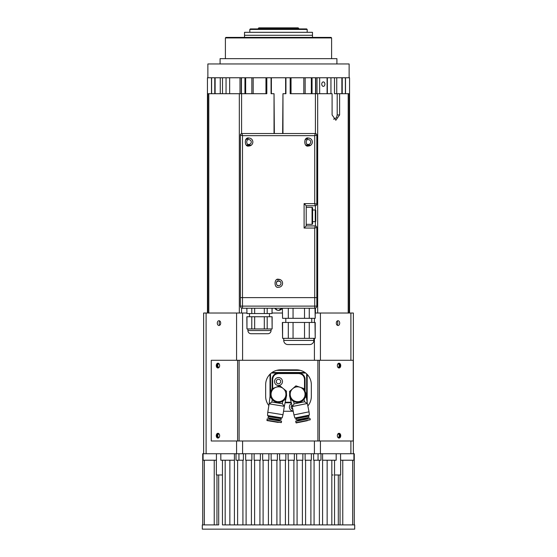 <?xml version="1.0" encoding="UTF-8"?>
<svg xmlns="http://www.w3.org/2000/svg" width="557" height="557" viewBox="0 0 557 557"><rect width="100%" height="100%" fill="white"/><g stroke="black" fill="none" stroke-linecap="round" stroke-linejoin="round"><path stroke-width="0.84" d="M278.5 310.36A4.247 4.247 0 0 0 282.176 308.237L278.5 310.36A4.247 4.247 0 0 1 274.824 308.237L277.671 310.284M321.758 84.142A2.228 1.58 -90 0 1 323.332 81.907A2.228 1.58 -90 0 1 324.912 84.142A2.228 1.58 -90 0 1 323.332 86.37A2.228 1.58 -90 0 1 321.758 84.142M239.997 93.701L239.997 77.764M315.547 93.701L315.547 77.764L312.052 77.764L312.052 93.701M336.741 93.701L336.741 77.764L334.492 77.764L334.492 93.701L348.195 93.701L348.195 313.02M349.552 313.02L349.552 77.764L345.514 77.764L345.514 93.701M211.486 93.701L211.486 77.764L207.448 77.764L207.448 313.02M222.508 93.701L222.508 77.764L220.259 77.764L220.259 93.701M244.948 93.701L244.948 77.764L241.453 77.764L241.453 93.701M271.064 77.764L266.817 77.764L266.817 93.701L266.817 77.764L207.872 77.764L207.872 63.958L349.128 63.958L349.128 77.764L285.936 77.764L285.936 93.701L285.936 77.764L271.064 77.764L271.064 93.701L271.064 77.764M327.161 77.764L327.161 93.701M319.648 93.701L319.648 77.764M327.091 77.764L327.091 93.701M241.585 133.576L241.585 93.701L266.817 93.701M271.064 93.701L274.037 93.701L274.037 133.527M282.963 133.527L282.963 93.701L285.936 93.701M290.183 77.764L290.183 93.701L315.415 93.701L315.415 133.534M208.805 313.02L208.805 93.701L207.872 93.701L207.872 313.02M208.805 93.701L239.329 93.701L239.329 313.02M241.585 93.701L239.329 93.701M317.671 313.02L317.671 93.701L315.415 93.701M317.671 93.701L332.097 93.701L332.097 114.937L335.85 120.249L339.61 114.937L339.61 93.701M349.128 313.02L349.128 93.701L348.195 93.701M333.601 119.191L336.512 117.694L337.201 114.937L337.201 93.701M349.128 93.701L349.552 93.701M207.448 93.701L207.872 93.701M274.357 133.527L274.037 93.701M282.963 93.701L282.643 133.527M298.677 28.915L298.677 28.379L258.323 28.379L258.323 28.915M298.677 28.379L298.148 27.85L258.852 27.85L258.323 28.379M278.5 35.286L244.516 35.286L244.516 37.41L244.516 32.313L312.484 32.313L312.484 37.41L312.484 35.286L278.5 35.286M307.179 29.444L306.642 28.915L250.358 28.915L249.821 29.444L307.179 29.444L307.179 32.097M249.821 29.444L249.821 32.097M312.484 32.313L244.516 32.313M278.5 379.289A2.228 2.228 0 0 1 280.728 381.524A2.228 2.228 0 0 1 278.5 383.752A2.228 2.228 0 0 1 276.272 381.524A2.228 2.228 0 0 1 278.5 379.289M278.5 377.542A3.983 3.983 0 0 1 282.483 381.524A3.983 3.983 0 0 1 278.5 385.507A3.983 3.983 0 0 1 274.517 381.524A3.983 3.983 0 0 1 278.5 377.542M270.006 374.207L270.006 396.556M304.944 372.494L272.053 372.494M307.179 402.426L307.179 374.395M292.78 409.165A2.228 2.228 0 0 1 291.938 405.301M293.149 410.989A3.983 3.983 0 0 1 291.492 403.498M291.311 402.76L285.08 402.76L291.311 402.76M272.129 388.73L272.129 379.401A6.371 6.371 0 0 1 278.5 373.023L298.677 373.023A6.371 6.371 0 0 1 305.055 379.401L305.055 390.861M339.7 323.109A2.388 1.692 90 0 0 338.008 320.721A2.388 1.692 90 0 0 336.317 323.109A2.388 1.692 90 0 0 338.008 325.497A2.388 1.692 90 0 0 339.7 323.109M337.069 325.093A2.388 1.692 90 0 0 337.82 323.109A2.388 1.692 90 0 0 337.069 321.117M220.683 323.109A2.388 1.692 -90 0 0 218.992 320.721A2.388 1.692 -90 0 0 217.3 323.109A2.388 1.692 -90 0 0 218.992 325.497A2.388 1.692 -90 0 0 220.683 323.109M219.931 321.117A2.388 1.692 -90 0 0 219.18 323.109A2.388 1.692 -90 0 0 219.931 325.093M219.11 433.938A1.755 1.239 -90 0 0 219.005 433.938A1.755 1.239 -90 0 0 217.766 435.685A1.755 1.239 -90 0 0 219.005 437.44A1.755 1.239 -90 0 0 219.11 437.433M219.11 363.846A1.755 1.239 -90 0 0 219.005 363.839A1.755 1.239 -90 0 0 217.766 365.587A1.755 1.239 -90 0 0 219.005 367.342A1.755 1.239 -90 0 0 219.11 367.335M337.89 367.335A1.755 1.239 90 0 0 337.995 367.342A1.755 1.239 90 0 0 339.234 365.587A1.755 1.239 90 0 0 337.995 363.839A1.755 1.239 90 0 0 337.89 363.846M337.89 437.433A1.755 1.239 90 0 0 337.995 437.44A1.755 1.239 90 0 0 339.234 435.685A1.755 1.239 90 0 0 337.995 433.938A1.755 1.239 90 0 0 337.89 433.938M246.848 313.02L203.625 313.02L203.625 453.739M282.357 313.02L272.129 313.02M353.375 453.739L353.375 313.02L315.213 313.02M300.404 370.37L276.592 370.37M219.646 435.685A2.388 1.692 -90 0 0 217.954 433.297A2.388 1.692 -90 0 0 216.262 435.685A2.388 1.692 -90 0 0 217.954 438.074A2.388 1.692 -90 0 0 219.646 435.685M218.33 438.018A2.388 1.692 90 0 1 217.014 435.685A2.388 1.692 90 0 1 218.33 433.36M219.646 365.587A2.388 1.692 -90 0 0 217.954 363.199A2.388 1.692 -90 0 0 216.262 365.587A2.388 1.692 -90 0 0 217.954 367.982A2.388 1.692 -90 0 0 219.646 365.587M218.33 367.919A2.388 1.692 90 0 1 217.014 365.587A2.388 1.692 90 0 1 218.33 363.261M340.738 435.685A2.388 1.692 90 0 0 339.046 433.297A2.388 1.692 90 0 0 337.354 435.685A2.388 1.692 90 0 0 339.046 438.074A2.388 1.692 90 0 0 340.738 435.685M338.67 433.36A2.388 1.692 -90 0 1 339.986 435.685A2.388 1.692 -90 0 1 338.67 438.018M340.738 365.587A2.388 1.692 90 0 0 339.046 363.199A2.388 1.692 90 0 0 337.354 365.587A2.388 1.692 90 0 0 339.046 367.982A2.388 1.692 90 0 0 340.738 365.587M338.67 363.261A2.388 1.692 -90 0 1 339.986 365.587A2.388 1.692 -90 0 1 338.67 367.919M317.887 440.998L239.113 440.998L239.113 360.282L317.887 360.282L317.887 440.998L319.391 440.998L319.391 360.282L317.887 360.282M307.847 405.962A14.872 14.872 0 0 0 311.335 396.389L311.335 384.706A14.872 14.872 0 0 0 296.463 369.841L280.533 369.841A14.872 14.872 0 0 0 265.661 384.706L265.661 396.389A14.872 14.872 0 0 0 268.864 405.6M283.541 411.261L293.205 411.261M239.113 360.282L211.263 360.282L211.263 440.998L239.113 440.998M319.391 440.998L353.249 440.998L353.249 360.282L319.391 360.282M202.727 524.903L202.727 453.739L234.42 453.739L234.42 524.903L354.705 524.903L354.705 529.15L202.295 529.15L202.295 524.903L202.727 524.903L202.727 453.739L202.727 524.903L214.236 524.903L214.236 460.221M225.174 460.221L225.174 524.903L222.459 524.903L222.459 460.221M222.459 474.982L216.367 474.982L216.367 460.221M333.093 474.982L331.826 474.982M229.853 460.221L229.853 524.903L234.42 524.903L225.174 524.903M214.236 524.903L218.692 524.903L218.692 474.982M354.273 453.739L354.273 524.903L354.273 453.739L353.911 453.739L353.911 460.221L340.564 460.221L340.564 453.739L353.911 453.739M327.147 460.221L327.147 524.903L322.58 524.903L322.58 453.739L320.978 453.739L320.978 460.221L313.612 460.221L313.612 453.739L311.356 453.739L311.356 460.221L305.118 460.221L305.118 453.739L302.862 453.739L302.862 460.221L296.623 460.221L296.623 453.739L294.368 453.739L294.368 460.221L288.122 460.221L288.122 453.739L285.866 453.739L285.866 460.221L279.628 460.221L279.628 453.739L277.372 453.739L277.372 460.221L271.134 460.221L271.134 453.739L268.878 453.739L268.878 460.221L262.632 460.221L262.632 453.739L260.377 453.739L260.377 460.221L254.138 460.221L254.138 453.739L251.882 453.739L251.882 460.221L245.644 460.221L245.644 453.739L243.388 453.739L243.388 460.221L238.946 460.221L238.946 453.739L243.388 453.739M319.391 460.221L319.391 524.903L314.078 524.903L314.078 460.221M310.897 460.221L310.897 524.903L305.584 524.903L305.584 460.221M302.395 460.221L302.395 524.903L297.083 524.903L297.083 460.221M293.901 460.221L293.901 524.903L288.589 524.903L288.589 460.221M285.407 460.221L285.407 524.903L280.094 524.903L280.094 460.221M276.906 460.221L276.906 524.903L271.593 524.903L271.593 460.221M268.411 460.221L268.411 524.903L263.099 524.903L263.099 460.221M259.917 460.221L259.917 524.903L254.605 524.903L254.605 460.221M251.416 460.221L251.416 524.903L246.103 524.903L246.103 460.221M242.922 460.221L242.922 524.903L237.609 524.903L237.609 460.221M238.946 460.221L236.022 460.221L236.022 453.739L234.42 453.739M203.089 453.739L203.089 460.221L216.436 460.221L216.436 453.739M236.022 453.739L238.946 453.739M245.644 453.739L251.882 453.739M254.138 453.739L260.377 453.739M262.632 453.739L268.878 453.739M271.134 453.739L277.372 453.739M279.628 453.739L285.866 453.739M288.122 453.739L294.368 453.739M296.623 453.739L302.862 453.739M305.118 453.739L311.356 453.739M313.612 453.739L320.978 453.739M322.58 453.739L340.564 453.739M336.177 453.739L336.177 460.221L322.58 460.221M334.541 474.982L340.633 474.982L340.633 460.221M318.054 453.739L318.054 460.221M220.823 453.739L220.823 460.221L234.42 460.221M242.497 297.619L314.719 297.619L240.373 297.619L240.373 135.121L242.497 135.65L241.968 133.527L315.248 133.527L314.719 135.65L316.842 135.121L316.842 204.154L314.719 203.625L315.248 205.749L306.218 205.749L304.094 203.625L314.719 203.625L314.719 135.65L242.497 135.65L242.497 308.237L314.719 308.237L314.719 306.113L240.373 306.113L240.373 297.619L242.497 297.619M278.604 279.294A3.983 3.983 0 0 1 282.587 283.276A3.983 3.983 0 0 1 278.604 287.259C273.877 288.679 273.877 277.88 278.604 279.294L277.177 279.565L280.039 279.565M248.868 138.039A3.983 3.983 0 0 1 252.85 142.021A3.983 3.983 0 0 1 248.868 146.004C244.14 147.424 244.14 136.625 248.868 138.039L245.546 139.828M308.341 138.039A3.983 3.983 0 0 1 312.324 142.021A3.983 3.983 0 0 1 308.341 146.004C303.614 147.424 303.614 136.625 308.341 138.039L305.02 139.828M316.842 297.619L314.719 297.619L316.842 297.619L316.842 227.521L316.842 306.113A2.124 2.124 0 0 1 314.719 308.237A2.124 2.124 0 0 0 316.842 306.113L314.719 306.113L314.719 228.05L316.842 227.521A1.594 1.594 0 0 0 315.248 225.926L314.719 228.05L304.094 228.05L304.094 203.625M306.218 225.926L315.248 225.926L306.218 225.926L306.218 207.343L306.218 224.332L312.059 224.332A0.529 0.529 0 0 0 312.595 223.803L312.595 207.872A0.529 0.529 0 0 0 312.059 207.343L306.218 207.343L306.218 205.749L306.218 225.926L304.094 228.05M248.868 146.004L246.375 145.126M308.341 146.004L305.849 145.126M315.248 205.749A1.594 1.594 0 0 0 316.842 204.154L316.842 135.121A1.594 1.594 0 0 0 315.248 133.527L241.968 133.527A1.594 1.594 0 0 0 240.373 135.121M278.604 285.671A2.388 2.388 0 0 0 280.993 283.276A2.388 2.388 0 0 0 278.604 280.888C275.771 280.039 275.771 286.521 278.604 285.671L277.483 285.386M251.256 145.21L246.312 145.078M248.868 144.416A2.388 2.388 0 0 0 251.256 142.021A2.388 2.388 0 0 0 248.868 139.633C246.034 138.784 246.034 145.266 248.868 144.416M310.736 145.21L305.786 145.078M308.341 144.416A2.388 2.388 0 0 0 310.736 142.021A2.388 2.388 0 0 0 308.341 139.633C305.508 138.784 305.508 145.266 308.341 144.416M247.503 145.767L246.995 145.537M306.984 145.767L306.468 145.537M270.347 393.667L269.142 403.853L271.844 402.029L282.364 403.734L282.768 401.242L277.95 402.426A8.181 8.181 0 0 0 284.321 400.01M285.295 398.819A8.181 8.181 0 0 0 286.57 395.574L286.382 392.093M284.265 406.304L269.226 403.867M282.378 403.755L284.349 406.318L286.43 396.271M277.309 401.604A7.436 7.436 0 0 0 281.139 401.214L277.128 402.739L270.472 397.315L271.851 388.842L279.872 385.792L286.528 391.223L285.149 399.696L281.139 401.214A7.436 7.436 0 0 0 283.2 388.507A7.436 7.436 0 0 0 271.162 393.075A7.436 7.436 0 0 0 277.309 401.604M279.05 417.395L281.111 417.729L281.069 418.641L268.356 416.58L268.606 415.703L270.667 416.037M281.069 418.641L268.356 416.58M285.838 390.659L280.561 386.349M279.05 386.105L272.679 388.521M271.705 389.712L270.43 392.957A8.181 8.181 0 0 0 270.618 396.438M271.162 397.872A8.181 8.181 0 0 0 276.439 402.182L272.248 399.536L271.844 402.029M284.335 406.394L282.984 414.728L267.778 412.264L269.128 403.929M282.984 414.728L282.176 417.903L267.541 415.529L267.778 412.264M281.285 417.973L268.363 415.877M281.188 418.558L268.272 416.462M281.16 418.767L280.965 419.929L268.049 417.834L268.237 416.671M280.965 419.929L268.049 417.834M269.247 418.794L269.351 418.154L279.628 419.818L279.523 420.465L269.247 418.794L268.718 419.177L279.906 420.995L279.523 420.465M267.082 418.913L281.543 421.259L281.327 422.603L267.116 420.612L267.082 418.913M278.235 422.415L269.853 421.05M289.772 396.584L292.251 406.533L294.131 403.881L304.575 401.764L304.073 399.285L299.986 402.091A8.181 8.181 0 0 0 305.09 397.58M305.584 396.124A8.181 8.181 0 0 0 305.633 392.643L304.226 389.447M307.262 403.491L292.328 406.519M304.595 401.778L307.339 403.477L305.744 393.346M299.095 401.555A7.436 7.436 0 0 0 302.542 399.835L299.325 402.683L291.186 399.954L289.48 391.536L295.913 385.855L304.052 388.584L305.758 396.995L302.542 399.835A7.436 7.436 0 0 0 299.979 387.219A7.436 7.436 0 0 0 290.329 395.742A7.436 7.436 0 0 0 299.095 401.555M306.301 415.71L308.341 415.299L308.627 416.17L296.011 418.725L295.934 417.813L297.974 417.402M308.627 416.17L296.011 418.725M303.21 388.299L296.749 386.133M295.245 386.44L290.141 390.951M289.654 392.407L289.605 395.895A8.181 8.181 0 0 0 291.012 399.084M292.021 400.232A8.181 8.181 0 0 0 298.482 402.398L293.63 401.409L294.131 403.881M307.36 403.553L309.038 411.825L293.943 414.888L292.265 406.617M309.038 411.825L309.407 415.083L294.869 418.029L293.943 414.888M308.592 415.466L295.767 418.063M308.71 416.044L295.885 418.641M308.752 416.253L308.989 417.409L296.157 420.006L295.927 418.85M308.989 417.409L296.157 420.006M297.626 420.486L297.494 419.846L307.694 417.778L307.826 418.411L297.626 420.486L297.264 421.029L308.369 418.773L307.826 418.411M295.635 421.357L309.998 418.446L310.27 419.776L296.268 422.93L295.635 421.357M307.311 420.695L298.984 422.38M275.952 308.237L281.264 308.237L272.018 308.237L272.018 313.549L272.129 308.237M282.357 308.237L282.587 318.326L282.357 308.237L281.264 308.237M246.848 308.237L246.96 313.549L246.848 308.237L242.497 308.237A2.124 2.124 0 0 1 240.373 306.113A2.124 2.124 0 0 0 242.497 308.237M280.777 282.281A2.653 2.653 0 0 0 276.432 282.281M247.914 330.545L271.064 330.545A3.189 3.189 0 0 1 267.882 333.727L251.096 333.727A3.189 3.189 0 0 1 247.914 330.545L247.914 328.95M269.47 316.738L269.47 313.549M249.508 316.738L249.508 313.549M246.96 316.738L246.96 328.95L246.848 316.738L272.129 316.738L272.129 328.95L272.018 316.738M271.064 330.545L271.064 328.95M246.96 308.237L272.018 308.237M254.667 308.237L254.667 313.549L264.31 313.549L264.31 308.237M251.785 308.237L251.785 313.549L254.667 313.549M246.96 313.549L251.785 313.549M267.193 308.237L267.193 313.549L272.018 313.549M264.31 313.549L267.193 313.549M254.667 316.738L254.667 328.95L264.31 328.95L264.31 316.738M251.785 316.738L251.785 328.95L254.667 328.95M246.96 328.95L251.785 328.95M267.193 316.738L267.193 328.95L272.018 328.95M264.31 328.95L267.193 328.95M283.736 340.418L313.835 340.418A4.143 4.143 0 0 1 309.692 344.56L287.878 344.56A4.143 4.143 0 0 1 283.736 340.418L283.736 338.35M311.767 322.468L311.767 318.326M285.804 322.468L285.804 318.326M282.587 322.468L282.587 338.35L282.357 322.468L315.213 322.468L315.213 338.35L314.983 322.468M313.835 340.418L313.835 338.35M282.587 308.237L315.213 308.237L315.213 318.326L314.983 308.237M293.059 308.237L293.059 318.326L304.512 318.326L304.512 308.237M288.31 308.237L288.31 318.326L293.059 318.326M282.587 318.326L288.31 318.326M309.26 308.237L309.26 318.326L314.983 318.326M304.512 318.326L309.26 318.326M293.059 322.468L293.059 338.35L304.512 338.35L304.512 322.468M288.31 322.468L288.31 338.35L293.059 338.35M282.587 338.35L288.31 338.35M309.26 322.468L309.26 338.35L314.983 338.35M304.512 338.35L309.26 338.35M315.248 221.679L315.248 209.996A0.529 0.529 0 0 1 315.777 210.525L315.777 221.15A0.529 0.529 0 0 1 315.248 221.679L312.595 221.679M315.248 209.996L312.595 209.996M336.915 63.958L336.915 58.652L220.085 58.652L220.085 63.958M225.397 37.939L225.926 37.41L331.074 37.41L331.603 37.939L225.397 37.939L225.397 58.652M331.603 37.939L331.603 58.652M271.384 93.701L271.384 77.764M285.616 77.764L285.616 93.701M327.356 93.701L327.356 77.764M330.949 77.764L330.949 93.701M341.88 93.701L341.88 77.764M345.389 93.701L345.389 77.764M342.221 77.764L342.221 93.701M214.779 93.701L214.779 77.764M211.611 77.764L211.611 93.701M215.12 77.764L215.12 93.701M226.051 93.701L226.051 77.764M229.644 77.764L229.644 93.701M241.244 93.701L241.244 77.764M251.848 93.701L251.848 77.764M245.658 77.764L245.658 93.701M265.961 93.701L265.961 77.764M253.177 77.764L253.177 93.701M241.585 313.02L241.585 308.035M315.415 205.742L315.415 210.024M315.415 221.651L315.415 225.933M315.415 308.118L315.415 313.02M303.823 93.701L303.823 77.764M291.033 77.764L291.033 93.701M311.342 93.701L311.342 77.764M305.152 77.764L305.152 93.701M315.756 77.764L315.756 93.701M337.201 114.937L339.61 114.937M270.535 392.413L270.535 373.705M271.336 373.023L278.5 373.023L278.5 373.559L298.677 373.559L298.677 373.023L305.661 373.023M306.642 399.063L306.642 373.872M298.677 373.559C302.2 373.928 304.15 375.878 304.519 379.401L304.519 389.879M272.658 388.528L272.658 379.401C273.027 375.878 274.977 373.928 278.5 373.559M291.179 402.231L285.191 402.231M272.658 379.401L272.129 379.401M305.055 379.401L304.519 379.401M206.111 453.739L206.111 313.02M236.572 313.02L236.572 360.282M236.572 440.998L236.572 453.739M242.58 360.282L242.58 313.02M314.42 318.326L314.42 322.468M314.42 338.35L314.42 360.282M320.428 360.282L320.428 313.02M320.428 453.739L320.428 440.998M350.889 313.02L350.889 360.282M350.889 440.998L350.889 453.739M242.58 453.739L242.58 440.998M314.42 440.998L314.42 453.739M237.609 360.282L237.609 440.998M204.322 460.221L204.322 524.903M352.678 460.221L352.678 524.903M340.048 474.982L340.048 524.903M338.308 474.982L338.308 524.903M331.826 460.221L331.826 524.903M216.952 474.982L216.952 524.903M281.327 422.603L266.859 420.257M310.27 419.776L295.906 422.693M312.059 224.332L312.059 207.343M317.003 93.701L317.003 77.764M342.764 524.903L342.764 460.221M334.541 524.903L334.541 460.221"/></g></svg>

